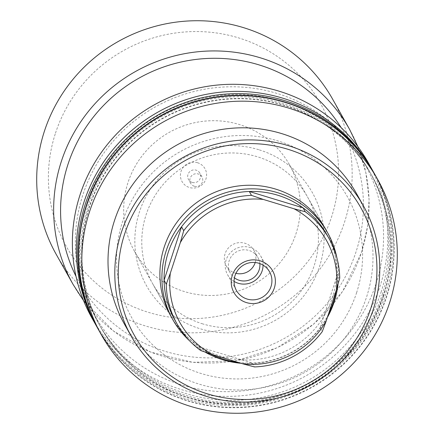 <?xml version="1.0" encoding="UTF-8"?>
<svg xmlns="http://www.w3.org/2000/svg" width="434" height="434" viewBox="0 0 434 434"><rect width="100%" height="100%" fill="white"/><g stroke="black" fill="none" stroke-linecap="round" stroke-linejoin="round"><path stroke-width="0.33" stroke-dasharray="2.17 1.63" d="M258.74 149.697A95.1 93.164 150.7 0 0 139.471 211.852A95.1 93.164 150.7 0 0 200.21 328.771A95.1 93.164 150.7 0 0 319.478 266.617A95.1 93.164 150.7 0 0 258.74 149.697M202.786 323.91A88.758 86.952 -29.3 0 1 152.692 283.776A88.758 86.952 -29.3 0 1 162.045 185.823A88.758 86.952 -29.3 0 1 257.411 156.777A88.758 86.952 -29.3 0 1 307.505 196.911A88.758 86.952 -29.3 0 1 298.153 294.865A88.758 86.952 -29.3 0 1 202.786 323.91M307.505 196.911L325.625 229.201A88.758 86.952 -29.3 0 1 332.216 298.196A88.758 86.952 -29.3 0 1 220.901 356.205A88.758 86.952 -29.3 0 1 170.812 316.066L134.594 251.525A88.758 86.952 -29.3 0 1 127.997 182.53A88.758 86.952 -29.3 0 1 203.698 121.243A88.758 86.952 -29.3 0 1 289.407 164.66A88.758 86.952 -29.3 0 1 296.004 233.649A88.758 86.952 -29.3 0 1 220.298 294.936A88.758 86.952 -29.3 0 1 134.594 251.525M124.39 324.035A133.14 130.428 150.7 0 0 252.951 389.152A133.14 130.428 150.7 0 0 366.502 297.225A133.14 130.428 150.7 0 0 356.612 193.738M356.569 292.82A123.63 121.113 150.7 0 0 277.614 140.822A123.63 121.113 150.7 0 0 122.567 221.622A123.63 121.113 150.7 0 0 201.522 373.62A123.63 121.113 150.7 0 0 356.569 292.82M98.225 329.227A158.502 155.269 150.7 0 0 251.275 406.75A158.502 155.269 150.7 0 0 386.455 297.312A158.502 155.269 150.7 0 0 374.683 174.11M383.271 296.064A155.329 152.166 150.7 0 0 371.732 175.331A155.329 152.166 150.7 0 0 221.741 99.359A155.329 152.166 150.7 0 0 89.263 206.611A155.329 152.166 150.7 0 0 100.802 327.344A155.329 152.166 150.7 0 0 250.792 403.316A155.329 152.166 150.7 0 0 383.271 296.064M383.455 296.4A155.329 152.166 150.7 0 0 371.916 175.661A155.329 152.166 150.7 0 0 221.926 99.695A155.329 152.166 150.7 0 0 89.453 206.942A155.329 152.166 150.7 0 0 100.992 327.675A155.329 152.166 150.7 0 0 250.977 403.647A155.329 152.166 150.7 0 0 383.455 296.4M97.102 327.231A158.502 155.269 150.7 0 0 250.152 404.748A158.502 155.269 150.7 0 0 385.332 295.31A158.502 155.269 150.7 0 0 373.56 172.114M98.133 329.064A158.502 155.269 150.7 0 0 251.183 406.403A158.502 155.269 150.7 0 0 386.271 296.975A158.502 155.269 150.7 0 0 374.585 173.947M381.085 292.169A155.329 152.166 150.7 0 0 369.546 171.435A155.329 152.166 150.7 0 0 219.555 95.464A155.329 152.166 150.7 0 0 87.077 202.711A155.329 152.166 150.7 0 0 98.616 323.449A155.329 152.166 150.7 0 0 248.606 399.416A155.329 152.166 150.7 0 0 381.085 292.169M382.332 294.398A155.329 152.166 150.7 0 0 370.793 173.665A155.329 152.166 150.7 0 0 220.808 97.693A155.329 152.166 150.7 0 0 88.33 204.946A155.329 152.166 150.7 0 0 99.869 325.679A155.329 152.166 150.7 0 0 249.854 401.651A155.329 152.166 150.7 0 0 382.332 294.398M91.872 317.905A158.502 155.269 150.7 0 0 244.917 395.423A158.502 155.269 150.7 0 0 380.103 285.984A158.502 155.269 150.7 0 0 368.325 162.788M96.484 326.113A158.502 155.269 150.7 0 0 249.55 402.448A158.502 155.269 150.7 0 0 384.085 293.08A158.502 155.269 150.7 0 0 372.931 171.001M376.012 283.82A154.84 151.683 150.7 0 0 277.125 93.451A154.84 151.683 150.7 0 0 82.937 194.649A154.84 151.683 150.7 0 0 181.824 385.018A154.84 151.683 150.7 0 0 376.012 283.82M197.546 162.728A13.156 12.89 150.7 0 0 181.049 171.327A13.156 12.89 150.7 0 0 189.452 187.499A13.156 12.89 150.7 0 0 205.949 178.9A13.156 12.89 150.7 0 0 197.546 162.728M192.153 182.399A6.499 6.364 -29.3 0 1 189.17 172.287A6.499 6.364 -29.3 0 1 199.819 173.101A6.499 6.364 -29.3 0 1 192.153 182.399M194.302 186.229A6.499 6.364 -29.3 0 1 191.318 176.117A6.499 6.364 -29.3 0 1 201.967 176.931A6.499 6.364 -29.3 0 1 194.302 186.229M259.841 263.574A15.852 15.526 150.7 0 0 257.97 257.628A15.852 15.526 150.7 0 0 249.024 250.461A15.852 15.526 150.7 0 0 231.995 255.648A15.852 15.526 150.7 0 0 230.324 273.138A15.852 15.526 150.7 0 0 234.425 277.836M255.197 262.516A15.852 15.526 150.7 0 0 253.939 250.445A15.852 15.526 150.7 0 0 244.993 243.273A15.852 15.526 150.7 0 0 227.964 248.465A15.852 15.526 150.7 0 0 226.293 265.955A15.852 15.526 150.7 0 0 235.239 273.122A15.852 15.526 150.7 0 0 235.944 273.317M263.075 265.125A19.02 18.635 150.7 0 0 260.736 256.076A19.02 18.635 150.7 0 0 242.367 246.772A19.02 18.635 150.7 0 0 226.147 259.906A19.02 18.635 150.7 0 0 227.557 274.689A19.02 18.635 150.7 0 0 234.067 281.406M336.393 289.852A87.174 85.4 150.7 0 0 337.554 274.261L339.735 278.145M336.93 258.002A88.758 86.952 -29.3 0 1 338.043 284.167M326.84 234.604A87.174 85.4 -29.3 0 1 337.554 274.261L320.075 327.73L322.256 331.619M332.661 99.218A158.502 155.269 -29.3 0 1 344.433 222.42A158.502 155.269 -29.3 0 1 209.253 331.858A158.502 155.269 -29.3 0 1 56.203 254.335M55.498 133.124A145.819 142.851 -29.3 0 1 238.369 37.823A145.819 142.851 -29.3 0 1 331.5 217.103A145.819 142.851 -29.3 0 1 148.623 312.404A145.819 142.851 -29.3 0 1 55.498 133.124M328.419 314.265A87.174 85.4 150.7 0 1 320.075 327.73A87.174 85.4 -29.3 0 1 252.328 363.036L254.503 366.925M237.978 362.357A87.174 85.4 150.7 0 0 252.328 363.036L198.577 346.685L200.758 350.569M210.387 353.894A87.174 85.4 150.7 0 1 198.577 346.685A87.174 85.4 -29.3 0 1 174.788 319.918M327.388 317.417A88.758 86.952 -29.3 0 1 241.038 363.285M204.957 352.039A88.758 86.952 -29.3 0 1 189.495 340.723M341.097 127.558A152.16 149.063 -29.3 0 1 356.005 251.904A152.16 149.063 -29.3 0 1 222.653 357.318A152.16 149.063 -29.3 0 1 75.993 276.306M349.603 129.419A158.502 155.269 -29.3 0 1 361.381 252.621A158.502 155.269 -29.3 0 1 226.201 362.059A158.502 155.269 -29.3 0 1 73.151 284.536M152.692 283.776L170.812 316.066M371.732 175.331L371.916 175.661M369.546 171.435L370.793 173.665M98.616 323.449L99.869 325.679M100.802 327.344L100.992 327.675M190.634 183.289L188.486 179.459M226.293 265.955L230.324 273.138M227.557 274.689L236.405 290.454M325.625 229.201L289.407 164.66M83.567 300.637L113.513 331.066L150.815 352.153L192.663 362.314L235.917 360.795L277.315 347.715L313.76 324.057L342.513 291.594L361.408 252.762L367.576 226.315L369.057 199.277L365.808 172.477L357.92 146.703M260.736 256.076L269.579 271.841M253.939 250.445L257.97 257.628M201.967 176.931L199.819 173.101"/><path stroke-width="0.65" d="M189.495 340.723A88.758 86.952 -29.3 0 1 172.824 319.657L170.812 316.066A88.758 86.952 -29.3 0 1 164.215 247.076A88.758 86.952 -29.3 0 1 275.53 189.067A88.758 86.952 -29.3 0 1 325.625 229.201L327.637 232.792A88.758 86.952 -29.3 0 1 336.93 258.002M370.609 308.97A129.972 127.325 150.7 0 0 287.601 149.177A129.972 127.325 150.7 0 0 124.601 234.121A129.972 127.325 150.7 0 0 207.609 393.909A129.972 127.325 150.7 0 0 370.609 308.97M373.294 309.328A133.14 130.428 150.7 0 0 363.404 205.841A133.14 130.428 150.7 0 0 234.843 140.724A133.14 130.428 150.7 0 0 121.292 232.651A133.14 130.428 150.7 0 0 131.182 336.138A133.14 130.428 150.7 0 0 259.744 401.255A133.14 130.428 150.7 0 0 373.294 309.328M363.404 205.841L356.612 193.738A133.14 130.428 150.7 0 0 228.051 128.621A133.14 130.428 150.7 0 0 114.5 220.548A133.14 130.428 150.7 0 0 124.39 324.035L131.182 336.138M377.797 179.665L374.683 174.11A158.502 155.269 150.7 0 0 221.633 96.592A158.502 155.269 150.7 0 0 86.453 206.031A158.502 155.269 150.7 0 0 98.225 329.227L101.339 334.782A158.502 155.269 150.7 0 0 254.389 412.3A158.502 155.269 150.7 0 0 389.569 302.861A158.502 155.269 150.7 0 0 377.797 179.665A158.502 155.269 150.7 0 0 224.747 102.142A158.502 155.269 150.7 0 0 89.567 211.58A158.502 155.269 150.7 0 0 101.339 334.782M374.585 173.947A158.502 155.269 150.7 0 0 374.493 173.779L373.56 172.114A158.502 155.269 150.7 0 0 220.51 94.59A158.502 155.269 150.7 0 0 85.33 204.029A158.502 155.269 150.7 0 0 97.102 327.231L98.041 328.896A158.502 155.269 150.7 0 0 98.133 329.064M374.493 173.779A158.502 155.269 150.7 0 0 221.443 96.256A158.502 155.269 150.7 0 0 86.263 205.694A158.502 155.269 150.7 0 0 98.041 328.896M372.931 171.001A158.502 155.269 150.7 0 0 372.307 169.884L368.325 162.788A158.502 155.269 150.7 0 0 215.275 85.265A158.502 155.269 150.7 0 0 80.095 194.703A158.502 155.269 150.7 0 0 91.872 317.905L95.854 325.001A158.502 155.269 150.7 0 0 96.484 326.113M372.307 169.884A158.502 155.269 150.7 0 0 219.257 92.361A158.502 155.269 150.7 0 0 84.077 201.799A158.502 155.269 150.7 0 0 95.854 325.001M274.304 288.095A22.188 21.738 -29.3 0 1 246.474 302.596A22.188 21.738 -29.3 0 1 232.304 275.313A22.188 21.738 -29.3 0 1 260.134 260.812A22.188 21.738 -29.3 0 1 274.304 288.095M234.995 275.671A19.02 18.635 150.7 0 0 236.405 290.454A19.02 18.635 150.7 0 0 254.774 299.758A19.02 18.635 150.7 0 0 270.995 286.624A19.02 18.635 150.7 0 0 269.579 271.841A19.02 18.635 150.7 0 0 251.215 262.537A19.02 18.635 150.7 0 0 234.995 275.671M234.425 277.836A15.852 15.526 150.7 0 0 239.27 280.304A15.852 15.526 150.7 0 0 259.841 263.574M234.067 281.406A19.02 18.635 150.7 0 0 262.147 270.859A19.02 18.635 150.7 0 0 263.075 265.125M328.419 314.265A87.174 85.4 150.7 0 0 333.312 302.362A87.174 85.4 150.7 0 0 336.393 289.852M172.824 319.657A88.758 86.952 -29.3 0 1 166.227 250.668A88.758 86.952 -29.3 0 1 241.933 189.381A88.758 86.952 -29.3 0 1 327.637 232.792M338.043 284.167A88.758 86.952 -29.3 0 1 334.234 301.787A88.758 86.952 -29.3 0 1 327.388 317.417M176.969 323.807L174.788 319.918A87.174 85.4 -29.3 0 1 164.074 280.266L181.548 226.792A87.174 85.4 150.7 0 0 168.311 252.159A87.174 85.4 150.7 0 0 164.074 280.266L166.255 284.151L170.307 273.263L180.3 242.682L183.728 230.682A87.174 85.4 -29.3 0 1 251.481 195.376L263.297 199.428L294.04 208.781L305.232 211.727A87.174 85.4 -29.3 0 1 329.021 238.494A87.174 85.4 -29.3 0 1 339.735 278.145L336.307 290.145L326.308 320.726L322.256 331.619A87.174 85.4 -29.3 0 1 254.503 366.925L243.311 363.98L212.573 354.627L200.758 350.569A87.174 85.4 -29.3 0 1 176.969 323.807A87.174 85.4 -29.3 0 1 166.255 284.151M183.728 230.682L181.548 226.792A87.174 85.4 -29.3 0 1 249.3 191.486L251.481 195.376M305.232 211.727L303.051 207.843A87.174 85.4 150.7 0 0 249.3 191.486L303.051 207.843A87.174 85.4 -29.3 0 1 326.84 234.604L329.021 238.494M44.431 131.139A158.502 155.269 -29.3 0 1 179.611 21.7A158.502 155.269 -29.3 0 1 332.661 99.218L349.603 129.419A158.502 155.269 -29.3 0 0 196.559 51.901A158.502 155.269 -29.3 0 0 61.373 161.339A158.502 155.269 -29.3 0 0 73.151 284.536L56.203 254.335A158.502 155.269 -29.3 0 1 44.431 131.139M241.038 363.285A88.758 86.952 -29.3 0 1 204.957 352.039M210.387 353.894A87.174 85.4 150.7 0 0 237.978 362.357M243.311 363.98A84.006 82.292 150.7 0 0 326.308 320.726M336.307 290.145A84.006 82.292 150.7 0 0 294.04 208.781M263.297 199.428A84.006 82.292 150.7 0 0 180.3 242.682M170.307 273.263A84.006 82.292 150.7 0 0 212.573 354.627M235.944 273.317A15.852 15.526 150.7 0 0 255.197 262.516M75.993 276.306A152.16 149.063 -29.3 0 1 67.997 164.274A152.16 149.063 -29.3 0 1 194.204 59.653A152.16 149.063 -29.3 0 1 341.097 127.558M357.92 146.703L349.603 129.419M83.567 300.637L73.151 284.536"/></g></svg>
